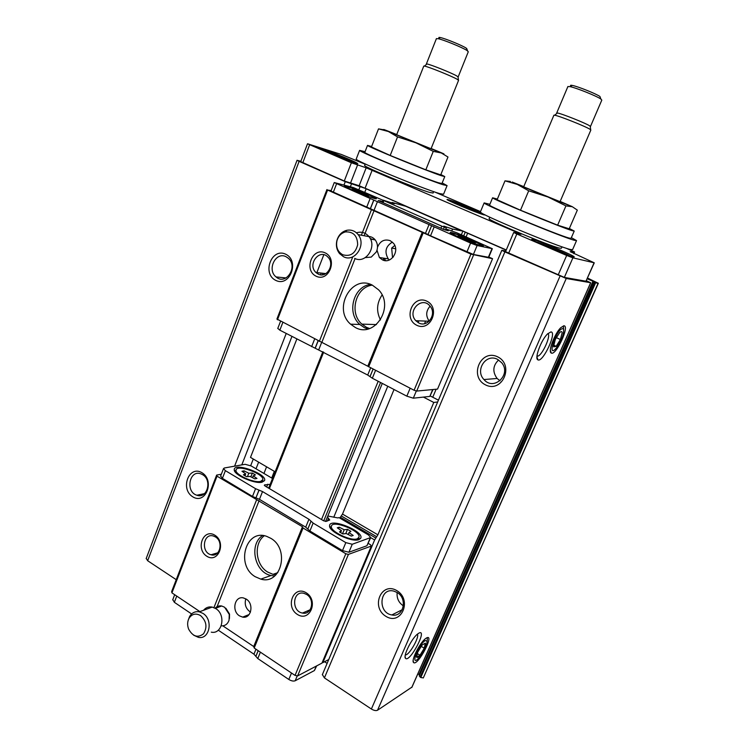 <?xml version="1.0" encoding="UTF-8"?>
<svg xmlns="http://www.w3.org/2000/svg" width="748" height="748" viewBox="0 0 748 748"><rect width="100%" height="100%" fill="white"/><g stroke="black" fill="none" stroke-linecap="round" stroke-linejoin="round"><path stroke-width="1.12" d="M176.238 579.681L147.655 560.729L146.243 558.41M506.209 250.141L366.211 188.683L345.286 181.671L299.116 161.362L297.05 160.296L300.874 161.288M587.554 278.069L598.344 283.277L423.284 677.969L598.213 283.567M563.908 325.81L560.878 327.596C554.679 333.318 547.658 352.121 551.304 353.047C555.988 355.936 570.051 325.604 563.908 325.81M426.36 638.044L425.406 638.717C419.703 642.953 410.942 660.531 413.551 662.494C417.562 666.936 435.476 632.743 426.36 638.044M418.721 633.219L417.571 634.033C411.606 638.521 402.826 656.267 405.528 658.352C409.764 663.074 428.249 627.853 418.721 633.219M550.855 331.944L547.583 333.898C541.15 339.891 534.156 358.825 537.924 359.844C542.87 362.939 557.41 331.635 550.855 331.944M586.376 280.734L590.649 282.735L566.245 278.48L504.881 251.889L501.824 250.299L505.807 251.076M411.914 687.132L377.525 710.245C375.982 710.946 373.935 710.535 371.382 709.02L324.417 677.894L322.379 674.584M396.898 590.649C412.597 599.999 401.237 626.076 385.846 616.315C370.447 606.965 381.424 581.196 396.898 590.649M497.588 356.815C514.717 364.949 502.291 393.504 485.499 384.883C468.706 376.712 480.702 348.54 497.588 356.815M432.755 397.244L436.131 389.222M327.119 663.392L324.576 661.728M467.631 233.208L466.107 236.873M465.209 232.291L463.732 235.835M428.324 321.21L427.903 322.22M308.307 610.555L307.634 612.182M391.812 203.166L392.102 202.456L405.706 206.27L461.787 230.898L452.559 229.056L451.717 231.085M401.732 204.269L401.48 204.887M263.951 473.465L266.578 466.799M201.988 472.736C215.172 480.571 205.7 505.04 192.76 496.812C179.801 488.958 188.982 464.77 201.988 472.736M285.736 254.226C300.023 260.996 289.728 287.578 275.713 280.369C261.697 273.562 271.655 247.308 285.736 254.226M566.152 248.224L574.604 252.001L570.2 251.655L594.277 262.829L572.893 257.836L566.666 255.451L516.812 233.993L513.698 232.469L521.019 234.283L517.962 232.796L366.174 167.804L359.152 185.728L344.276 181.007L300.733 161.662M594.267 262.847L585.974 281.22L564.347 277.405L505.564 251.665M506.284 249.954L359.152 185.728M587.245 278.761L593.931 281.706L419.348 675.687M598.157 283.604L593.603 281.687M597.979 283.52L423.284 677.969M423.125 677.866L420.787 677.529L419.207 675.865M417.889 673.78L419.609 674.958M392.102 202.456L394.318 203.737L383.088 200.118L382.219 202.297M268.644 488.154L322.846 351.747M383.06 202.671L383.874 200.632L383.088 200.118M269.402 488.603L323.641 352.158M372.317 285.128C351.56 274.02 332.514 308.868 350.597 324.183L355.309 327.474C374.804 338.722 395.094 306.343 378.525 289.785L372.317 285.128C355.665 286.923 348.792 312.973 361.882 324.118L366.436 327.297L369.568 328.512M264.268 535.774C253.469 543.506 255.451 564.946 267.644 572.042L273.011 574.342L276.021 574.773M440.937 228.243L441.797 226.158L383.874 200.632M321.509 519.542L378.189 381.284M443.424 229.346L444.34 227.121L441.797 226.158M323.744 520.86L380.545 382.509M445.312 230.075L446.332 227.588L444.34 227.121M325.576 521.45L382.293 383.415M333.748 517.279L387.754 386.258M446.332 227.588L443.77 226.111L452.559 229.056M304.614 613.154L305.128 611.92M424.537 323.669L425.612 321.098M461.366 234.788L462.741 231.469M592.968 281.22L419.048 674.453M536.952 356.272L538.036 356.085C542.842 354.309 551.164 335.394 547.919 333.561M405.304 654.986L405.781 654.93C409.857 654.285 419.647 636.763 417.393 634.182M497.457 359.321L501.637 362.668C511.828 374.411 493.82 391.41 483.975 379.554C474.718 370.307 486.06 353.121 497.457 359.321M500.029 380.797L497.102 378.46C492.324 371.765 492.839 365.604 498.617 359.966M397.029 592.444C407.997 598.4 403.527 617.726 391.859 614.95C377.357 612.846 379.526 587.04 393.887 591.135L397.029 592.444M403.406 605.889L403.275 605.815C398.647 602.598 396.608 598.166 397.16 592.528M286.129 256.76L288.317 258.247C298.48 266.681 285.792 285.867 276.077 276.938C266.634 269.776 275.834 251.15 286.129 256.76M202.558 474.653C212.535 480.057 207.159 499.271 196.855 495.223C185.027 491.829 189.478 469.108 201.062 473.923L202.558 474.653M382.069 295.011C376.702 303.024 376.179 311.336 380.489 319.948M394.794 245.456L391.662 248.074L392.448 256.76L393.177 257.097M393.336 256.901L392.448 256.76M395.655 248.766L391.662 248.074M366.174 167.804L351.373 162.765L307.522 143.766L341.34 154.453L365.146 164.195M434.541 191.927L480.525 211.6M433.672 191.628L433.101 193.031L429.838 192.488C416.832 188.833 363.874 166.907 364.622 165.514L364.687 165.345M562.01 246.821L561.393 248.243L559.551 248.121C549.154 245.83 487.724 220.155 489.127 218.725L489.183 218.575M573.239 256.835C566.161 255.349 524.713 237.612 532.641 239.491C536.952 240.155 568.097 252.927 573.314 256.171C574.567 256.919 574.539 257.144 573.239 256.835M355.328 163.139C345.81 160.296 314.029 146.954 319.499 148.113C322.669 148.413 352.299 160.231 356.983 163.055C358.442 163.896 357.89 163.934 355.328 163.139M485.33 214.994L483.928 214.863C476.27 212.815 441.675 198.183 447.697 199.548C450.53 199.922 472.792 208.739 481.609 212.974M451.521 201.923C457.252 203.662 475.317 211.03 480.637 213.788M472.829 210.88L460.637 205.943M323.435 150.507C329.242 152.227 347.698 159.642 353.056 162.391M332.215 154.331L344.295 159.174M536.082 241.894C541.889 243.483 564.273 252.712 569.555 255.704M560.514 252.347L545.47 246.148M569.359 228.495L574.23 231.057L572.295 230.693C561.056 227.448 491.277 198.622 492.595 197.79L497.373 199.09M569.228 228.794L557.634 225.167L520.496 210.216L497.093 199.744L504.994 180.848L517.251 184.401L528.705 190.815L547.938 196.995L565.937 205.887L572.304 206.7L577.325 210.132L569.228 228.794M574.193 231.141L571.07 238.332L569.097 238.06C557.746 235.106 488.117 206.205 489.557 205.092L489.603 204.961M571.36 237.668L576.54 240.585L574.37 240.295C561.739 237.051 482.432 204.139 484.143 202.904L489.875 204.307M576.493 240.697L572.585 249.654L570.369 249.486C557.587 246.653 478.477 213.648 480.356 212.002L480.431 211.815M440.853 174.536L444.77 176.584L441.264 175.696C426.977 171.002 366.875 146.309 367.511 145.411L371.625 146.496M440.712 174.882L425.827 169.815L390.204 155.462L371.438 146.963L378.516 128.88L388.408 131.536L397.543 136.903L415.953 142.84L433.26 151.367L441.245 152.947L447.977 157.005L440.712 174.882M444.723 176.678L441.946 183.522L438.403 182.746C424.032 178.295 364.042 153.583 364.772 152.433L364.828 152.293M442.19 182.933L447.08 185.607L443.143 184.756C427.043 179.801 358.713 151.648 359.601 150.367L365.052 151.704M447.024 185.747L443.555 194.256L439.562 193.564C423.349 188.954 355.169 160.764 356.188 159.128L356.263 158.922M510.426 181.483L504.994 180.848M520.496 210.216L528.705 190.815M557.634 225.167L565.937 205.887M600.326 97.549L599.933 96.492C596.296 93.846 577.83 86.431 572.37 85.431C570.481 85.057 570.051 85.263 571.061 86.057M590.471 126.496L601.813 100.101L600.887 99.045C596.811 96.099 576.016 87.75 569.911 86.609L567.863 86.618M590.312 126.618L589.751 125.879C585.89 123.233 561.112 113.378 557.382 113.004L556.923 113.369M553.903 115.201L523.675 186.822L559.158 201.315L560.084 201.623L590.836 130.087L590.079 129.339C585.862 126.487 558.653 115.66 554.614 115.22L553.866 115.295M560.168 201.427L572.304 206.7L547.938 196.995L517.251 184.401L512.137 182.016L523.768 186.617M384.612 129.918L378.516 128.88M390.204 155.462L397.543 136.903M425.827 169.815L433.26 151.367M466.986 49.284L466.154 48.096C462.096 45.404 445.284 38.522 440.45 37.578C438.796 37.222 438.421 37.409 439.328 38.12M458.169 76.922L468.285 51.752L467.042 50.518C462.488 47.517 443.564 39.766 438.16 38.69L436.374 38.7M458.075 77.044L456.813 75.969C451.717 72.986 430.25 64.356 426.977 63.973L426.584 64.3M423.789 66.058L396.655 134.743L429.436 148.095L431.072 148.684L458.552 80.373L457.112 79.241C451.54 76.016 427.968 66.535 424.425 66.086L423.742 66.161M431.147 148.506L438.506 151.554C444.695 154.153 445.612 154.621 441.245 152.947L388.408 131.536C382.611 129.095 382.172 128.824 387.118 130.741L396.73 134.537M271.692 478.019L274.338 471.343M368.25 543.413L370.597 544.806L371.326 546.059L321.949 663.111L297.601 675.921L295.039 675.397L254.198 648.02L253.731 646.543L222.829 625.842M199.903 611.621L171.928 592.865L171.647 591.556L216.649 475.083L221.352 474.213M327.811 516.008L337.872 517.925L338.975 517.597L368.381 534.904L370.728 537.522L352.252 544.264L345.819 542.618L313.141 523.086L308.933 519.28L262.529 491.576L255.564 488.687L225.382 470.66L223.521 468.585L224.391 467.986L245.11 464.302L251.197 465.957L272.487 478.486M259.089 490.146L255.928 497.878L252.497 496.448L222.408 478.337L220.632 476.055M370.671 537.662L366.941 545.741L348.923 552.239L342.491 550.612L309.906 531.005L305.717 527.162L259.453 499.337L256.022 497.906M262.043 482.198C254.591 484.246 233.498 474.756 234.246 469.716C233.731 461.825 267.849 474.157 264.512 480.637L262.043 482.198M358.937 539.645C352.018 542.693 328.437 531.501 329.578 525.76C329.447 517.177 364.697 531.351 360.704 538.28L358.937 539.645M270.15 484.367L264.549 484.9L265.035 486.013L323.557 520.758L326.081 521.412L329.709 520L327.418 516.952M261.417 481.151L262.109 481.553M371.326 546.059L348.409 554.399L345.819 553.754L303.062 527.995L302.473 526.751L217.023 476.167L216.649 475.083M191.61 613.94L174.349 602.308L172.797 599.625M316.685 665.879L314.403 670.554L295.198 680.764C293.459 681.409 291.327 680.97 288.812 679.465L257.779 658.549L255.853 656.333L258.163 650.676M214.919 535.25C226.597 542.478 218.21 563.758 206.738 556.203C195.247 548.967 203.4 527.892 214.919 535.25M217.023 476.167L171.928 592.865M256.545 499.973L213.928 607.61M348.409 554.399L297.601 675.921M306.269 592.827C318.947 600.691 309.812 622.616 297.349 614.417C284.866 606.553 293.749 584.843 306.269 592.827M345.819 553.754L295.039 675.397M303.062 527.995L254.198 648.02M250.477 612.098C245.84 608.853 244.287 604.431 245.802 598.839M274.694 575.979L270.982 575.521C254.61 572.426 248.747 544.441 262.52 535.559M302.473 526.751L253.731 646.543M239.491 615.866L242.651 617.119C251.253 618.998 254.292 603.804 246.223 599.101L243.39 597.923C234.657 595.726 231.356 611.032 239.491 615.866M255.218 576.708L260.8 579.12C281.248 585.347 290.159 548.967 270.673 538.242L266.765 536.4C245.774 528.34 235.358 565.292 255.218 576.708M259.098 500.646L217.079 606.647M218.285 630.181L253.946 654.191L255.853 656.333M330.728 528.63L330.962 527.312M358.778 537.709L357.516 539.962M357.282 538.784C350.924 541.552 329.419 531.024 331.429 526.171C332.411 519.486 361.2 531.071 358.965 537.242L357.282 538.784M351.27 536.11L353.196 535.465L348.998 532.613L350.896 531.351L347.511 529.35L344.202 529.771L339.227 527.19L337.264 527.808L341.434 530.65L339.48 531.922L342.902 533.95L346.259 533.511L351.27 536.11M235.405 472.25L235.629 471.137M262.604 480.253L261.585 482.282M260.519 481.413C253.694 483.273 234.498 474.372 236.031 470.081C236.592 463.882 264.586 473.998 262.8 479.739L260.519 481.413M254.816 478.888L256.966 478.449L253.189 475.859L255.442 474.905L252.338 473.073L248.785 473.25L244.138 470.857L241.959 471.259L245.699 473.839L243.39 474.793L246.522 476.663L250.131 476.467L254.816 478.888M338.601 528.714L339.227 527.19M342.537 533.773L344.202 529.771M340.592 532.679L341.434 530.65M348.203 534.521L348.998 532.613M345.754 533.576L347.511 529.35M243.549 472.362L244.138 470.857M247.466 476.607L248.785 473.25M244.933 475.812L245.699 473.839M252.478 477.682L253.189 475.859M250.851 476.841L252.338 473.073M306.596 594.454C315.31 599.382 311.776 615.342 302.501 613.051C291.094 611.35 292.59 590.219 303.912 593.314L306.596 594.454M215.443 536.933C223.792 541.655 219.847 557.615 211.067 554.764C200.67 552.454 203.26 532.529 213.517 536.054L215.443 536.933M437.674 401.975L433.784 402.452L377.89 534.82L374.626 539.972L322.865 662.625L322.304 662.26M322.865 662.625L328.746 659.53M438.44 400.171L430.315 395.991M433.784 402.452L423.424 397.104M394.028 389.512L342.5 514.082L339.77 518.074M200.595 615.613C206.542 621.167 207.514 627.235 203.521 633.799C197.827 638.138 192.872 636.604 188.655 629.18C187.187 625.235 187.318 621.588 189.057 618.25C192.03 613.846 195.883 612.967 200.595 615.613M188.337 619.821L189.627 616.464C191.956 612.677 195.2 611.135 199.342 611.827L202.989 613.407C213.498 619.718 209.59 639.895 198.388 637.352L193.592 635.164M203.549 610.284C205.868 607.526 208.757 606.46 212.226 607.086L215.826 608.629C226.214 614.809 222.343 634.631 211.273 632.163M215.125 608.189C216.929 606.273 219.117 605.534 221.679 605.992L224.578 607.217L229.281 614.463L229.056 620.223C227.607 624.178 225.008 626.048 221.249 625.833M225.849 608.218L229.533 614.061L229.44 618.503M331.14 190.618L327.596 190.039L470.922 254.114L492.558 258.696L488.827 257.041M383.032 200.258L353.308 187.542L334.253 182.559L431.596 225.7L427.996 234.526L430.539 235.807L473.391 254.47L488.706 257.312L492.324 248.719L456.691 232.731L445.789 228.925M427.996 234.526L330.971 191.039M326.941 189.553L276.919 319.041L414.083 390.25L416.692 391.073L437.543 389.091L492.558 258.696M322.351 274.815L322.949 273.282M277.798 328.381L279.846 330.177L367.707 375.047L372.336 378.236L406.837 396.169L413.307 398.188L429.81 396.412L433.045 389.521M431.596 225.7L470.604 243.091L477.121 245.531L492.343 248.691M416.748 325.268C402.854 318.648 412.774 294.403 426.725 301.117C440.853 307.699 430.633 332.234 416.748 325.268M414.083 390.25L470.922 254.114M368.671 366.829L423.237 232.796M416.692 391.073L473.54 255.087M418.123 322.622L418.871 320.817M316.077 276.19C303.342 270.131 312.412 246.709 325.184 252.871C338.133 258.892 328.802 282.585 316.077 276.19M277.452 319.798L327.596 190.039M319.321 341.387L352.804 256.816M361.349 235.218L371.476 209.655M389.371 259.977L388.259 258.864C384.238 251.861 385.622 246.279 392.391 242.109M367.82 329.008L364.454 327.708L359.797 324.464C346.315 312.991 353.477 286.129 370.625 284.408M321.902 342.219L355.076 258.546M364.117 235.732L374.075 210.618M377.001 250.206L379.395 257.508L382.462 259.865C390.961 264.437 400.068 250.87 393.504 243.296L390.176 240.65C384.322 238.846 380.096 241.052 377.488 247.289M367.904 365.931L422.321 232.189M445.705 229.122L447.126 229.87L446.883 230.468M382.537 201.502L378.208 200.529L443.227 229.253L448.333 230.805L447.126 229.87M451.708 232.581L450.735 232.413C444.275 231.889 490.249 250.524 482.572 245.316C479.038 242.726 457.15 233.694 451.708 232.581M346.661 186.187L344.921 185.831C339.433 185.551 382.854 202.773 375.571 198.005C372.392 195.733 352.841 187.748 346.661 186.187M348.222 187L346.408 186.832C346.333 188.169 375.655 199.8 374.281 197.893C374.421 196.92 354.374 188.533 348.222 187M361.452 193.087L368.437 195.752L364.154 193.788L365.996 194.143L352.299 188.964L356.553 190.918L354.655 190.544L361.452 193.087M453.428 233.46L452.166 233.46C451.848 234.816 482.432 247.214 481.245 245.241C481.562 244.166 458.87 234.563 453.428 233.46M468.229 240.258L475.317 242.95L470.529 240.763L471.913 240.893L458.113 235.714L462.862 237.892L461.423 237.742L468.229 240.258M362.247 193.423L362.556 192.619M358.993 192.339L359.274 191.628M467.781 240.136L468.155 239.238M464.835 239.257L465.181 238.406M318.152 274.058L315.937 272.487C306.998 264.399 319.751 247.962 327.951 257.125C335.31 264.091 326.726 278.836 318.152 274.058M418.758 322.958L415.776 320.686C406.678 311.168 421.937 295.535 430.081 306.175C437.131 314.01 427.678 327.914 418.758 322.958M429.221 321.135C425.621 315.937 425.911 310.962 430.1 306.194M320.546 274.787L321.21 273.085M296.844 339.012L250.496 457.393L275.142 471.81M342.734 254.75C337.657 251.777 335.74 247.074 336.983 240.622C338.386 236.003 341.191 233.105 345.398 231.927C353.365 231.506 357.451 235.788 357.666 244.792C355.365 253.516 350.391 256.835 342.734 254.75M343.575 256.751L339.601 253.647C336.637 249.851 335.74 245.438 336.918 240.407C338.545 235.059 341.789 231.693 346.661 230.328C351.223 229.449 355.048 230.87 358.133 234.61C366.716 244.746 354.702 262.829 343.575 256.751M356.441 232.806C361.377 231.31 365.566 232.591 369.007 236.649C377.469 246.606 365.622 264.334 354.646 258.359M359.629 234.891L363.537 235.629M367.857 236.433C370.812 236.368 373.271 237.537 375.234 239.94C377.805 243.596 378.17 247.597 376.338 251.936L371.242 257.078L365.314 257.602M370.232 238.575L373.28 239.584M416.58 655.818L416.683 657.268L417.702 652.191L422.04 645.103L425.313 643.158C425.734 643.944 425.388 645.627 424.275 648.226L425.313 643.158M419.983 655.248C418.347 657.155 417.244 657.819 416.683 657.268L419.983 655.248L424.275 648.226L419.983 655.248L417.178 653.481M425.266 640.531L427.164 641.232C426.631 646.244 423.826 651.863 418.758 658.09C409.717 667.88 418.319 644.524 425.266 640.531M421.124 646.272L424.275 648.226M553.576 346.361L556.147 346.333L553.688 346.838L553.576 346.361L555.297 339.499L559.616 332.645C561.084 331.261 561.926 331.28 562.15 332.71L560.411 339.536L562.15 332.71M560.411 339.536L556.147 346.333L560.411 339.536L556.222 337.591M562.674 328.624L563.59 329.363C563.983 334.141 561.711 340.172 556.774 347.437C546.134 360.704 555.951 329.073 562.674 328.624M563.412 325.866L563.59 329.363M553.585 345.137L556.147 346.333M299.116 161.362L147.655 560.729M590.649 282.735L411.746 687.515M566.245 278.48L377.525 710.245M560.009 276.143L371.382 709.02M504.881 251.889L324.417 677.894M366.211 188.683L364.818 192.227M258.63 462.152L256.022 468.8M360.19 186.392L358.918 189.637M253.282 459.029L250.674 465.677M216.35 553.202L215.966 554.193M351.448 184.008L350.373 186.757M323.828 254.75L316.656 273.123M291.935 336.46L241.8 464.891M345.286 181.671L343.968 185.046M286.213 333.486L234.592 466.172M537.522 358.638L537.288 359.171M594.894 282.342L420.124 677.108M595.67 282.679L420.787 677.529M385.51 260.641L384.453 258.284M309.625 144.785L302.8 162.765M574.548 252.132L573.856 253.712M594.08 262.819L585.974 281.22M572.893 257.836L564.347 277.405M566.666 255.451L558.13 275.068M516.812 233.993L508.612 253.291M517.962 232.796L517.681 233.46M372.186 170.133L365.164 188.01M357.516 165.14L350.419 183.335M351.373 162.765L344.276 181.007M225.382 470.66L222.408 478.337M255.564 488.687L252.497 496.448M352.252 544.264L348.923 552.239M370.204 537.999L366.941 545.741M313.141 523.086L309.906 531.005M345.819 542.618L342.491 550.612M258.995 490.118L255.928 497.878M174.349 602.308L176.752 596.1M295.198 680.764L297.246 675.855M314.403 670.554L316.273 666.094M257.779 658.549L260.388 652.172M288.812 679.465L291.496 673.022M255.872 656.389L258.191 650.695M253.946 654.191L255.975 649.208M267.775 484.218L266.671 486.985M264.549 484.9L264.343 485.433M328.531 518.224L327.381 521.029M311.037 521.197L307.821 529.098M311.018 521.16L307.793 529.051M308.933 519.28L305.717 527.162M262.529 491.576L259.453 499.337M374.626 539.972L370.681 537.644M377.89 534.82L342.5 514.082M376.749 536.765L341.359 515.989M375.767 538.018L340.368 517.205M406.837 396.169L410.147 388.221M372.336 378.236L375.543 370.382M413.307 398.188L416.337 390.961M429.81 396.412L432.699 389.549M311.626 346.689L314.665 338.984M279.846 330.177L282.791 322.556M370.026 376.655L373.102 369.119M369.998 376.618L373.074 369.101M470.604 243.091L466.874 252.048M434.149 226.962L430.539 235.807M477.121 245.531L473.391 254.47M491.997 248.701L488.36 257.331M370.092 198.613L366.67 207.261M336.591 183.784L333.271 192.339M373.729 200.099L370.307 208.748M373.822 200.127L370.4 208.786M380.264 200.744L380.031 201.334M377.459 201.614L374.037 210.272M429.081 224.456L425.49 233.264M431.624 225.718L428.024 234.545M315.16 348.147L318.087 340.751M315.254 348.175L318.171 340.798M318.788 349.643L321.752 342.173M367.707 375.047L370.643 367.848M297.05 160.296L146.159 558.634M501.824 250.299L322.304 674.771M590.724 282.735L411.896 687.328M537.017 355.609L538.036 356.085M536.924 356.824L537.924 359.844M405.107 656.426L405.528 658.352M483.975 379.554L497.102 378.46M391.859 614.95L402.246 609.704M276.077 276.938L286.11 277.938M196.855 495.223L204.522 493.633M413.158 660.718L413.551 662.494M550.36 350.242L551.304 353.047M277.826 572.641L273.011 574.342M376.431 324.585L361.882 324.118M383.116 258.079L384.005 260.416M307.522 143.766L300.715 161.69M513.698 232.469L505.545 251.693M483.909 214.854L484.517 214.583M447.912 200.099L447.697 199.548M356.226 163.41L356.983 163.055M319.723 148.646L319.499 148.113M572.342 256.601L573.314 256.171M532.931 240.258L532.641 239.491M492.595 197.79L489.557 205.092M484.143 202.904L480.356 212.002M489.772 217.172L489.127 218.725M367.511 145.411L364.772 152.433M359.601 150.367L356.188 159.128M365.239 163.952L364.622 165.514M572.37 85.431L569.911 86.609M599.933 96.492L600.887 99.045M567.919 86.488L556.718 112.995M557.382 113.004L554.614 115.22M590.275 126.253L590.658 129.741M440.45 37.578L438.16 38.69M466.659 48.433L467.603 50.892M436.43 38.559L426.388 63.945M426.977 63.973L424.425 66.086M458.038 76.763L458.449 80.092M172.695 599.877L174.695 594.725M223.521 468.585L220.557 476.242M358.161 539.224L360.704 538.28M330.7 528.182L329.578 525.76M331.429 526.171L330.756 527.817M262.081 481.628L264.512 480.637M235.386 471.997L234.246 469.716M236.031 470.081L235.414 471.679M302.501 613.051L310.149 609.76M211.067 554.764L217.78 552.781M260.8 579.12L270.982 575.521M242.651 617.119L249.131 614.538M189.057 618.25L189.627 616.464M199.342 611.827L212.226 607.086M215.368 608.339L221.679 605.992M334.253 182.559L330.953 191.086M277.751 328.503L280.509 321.378M374.589 198.463L375.571 198.005M345.211 186.542L344.921 185.831M481.46 245.83L482.572 245.316M451.063 233.264L450.735 232.413M315.937 272.487L325.866 273.609M415.776 320.686L429.109 321.247M350.597 324.183L359.797 324.464M379.395 257.508L388.259 258.864M345.398 231.927L346.661 230.328M358.133 234.61L369.007 236.649M370.475 239.07L375.234 239.94M416.552 655.818L416.496 656.669M427.164 641.232L427.351 638.091M553.67 346.24L553.688 346.838"/></g></svg>
